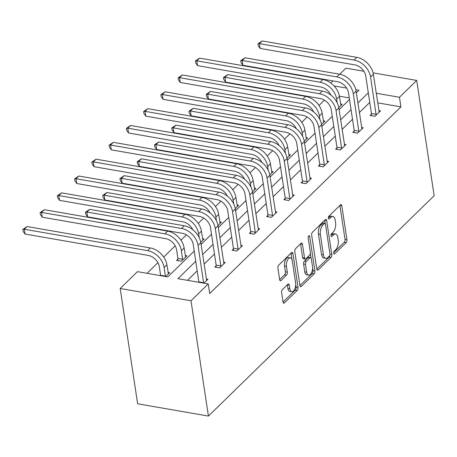 <?xml version="1.0" encoding="UTF-8"?>
<svg xmlns="http://www.w3.org/2000/svg" width="457" height="457" viewBox="0 0 457 457"><rect width="100%" height="100%" fill="white"/><g stroke="black" fill="none" stroke-linecap="round" stroke-linejoin="round"><path stroke-width="0.69" d="M333.639 253.327A1.531 0.754 99.8 0 0 334.141 254.092A1.531 0.754 99.8 0 0 334.598 253.903L346.138 242.644A2.188 1.074 99.8 0 0 346.937 239.697L341.802 205.747A2.188 1.074 99.8 0 0 341.088 204.65A2.188 1.074 99.8 0 0 340.431 204.919L328.897 216.178A1.531 0.754 99.8 0 0 328.337 218.24A1.531 0.754 99.8 0 0 328.834 219.012A1.531 0.754 99.8 0 0 329.297 218.823L330.788 217.366A7.004 3.439 99.8 0 1 332.896 216.504A7.004 3.439 99.8 0 1 335.175 220.011L335.604 222.839A7.004 3.439 99.8 0 1 333.039 232.265L331.548 233.721A1.531 0.754 99.8 0 0 330.988 235.783A1.531 0.754 99.8 0 0 331.485 236.549A1.531 0.754 99.8 0 0 331.948 236.36L333.439 234.904A7.004 3.439 99.8 0 1 335.552 234.041A7.004 3.439 99.8 0 1 337.826 237.549L338.254 240.376A7.004 3.439 99.8 0 1 335.695 249.808L334.204 251.264A1.531 0.754 99.8 0 0 333.639 253.327M282.409 289.589A2.188 1.074 99.8 0 0 281.609 292.537L283.049 302.06A2.188 1.074 99.8 0 0 283.763 303.157A2.188 1.074 99.8 0 0 284.42 302.888L297.227 290.384A2.188 1.074 99.8 0 0 298.033 287.436L292.897 253.486A2.188 1.074 99.8 0 0 292.183 252.39A2.188 1.074 99.8 0 0 291.526 252.658L278.713 265.163A2.188 1.074 99.8 0 0 277.913 268.11L279.655 279.615A2.188 1.074 99.8 0 0 280.364 280.712A2.188 1.074 99.8 0 0 281.026 280.444L286.505 275.091A2.188 1.074 99.8 0 0 287.31 272.144L286.442 266.437A5.855 2.873 99.8 0 1 287.316 260.473A5.855 2.873 99.8 0 1 290.349 257.839A5.855 2.873 99.8 0 1 292.252 260.77L295.633 283.123A5.855 2.873 99.8 0 1 294.759 289.087A5.855 2.873 99.8 0 1 291.726 291.72A5.855 2.873 99.8 0 1 289.824 288.79L289.264 285.065A2.188 1.074 99.8 0 0 288.55 283.968A2.188 1.074 99.8 0 0 287.893 284.237L282.409 289.589M399.458 97.278L400.915 106.881L209.689 293.543L208.238 283.934L190.986 300.775L208.421 416.07L434.15 195.727L416.715 80.432L399.458 97.278L376.202 93.239M316.81 269.104A2.188 1.074 99.8 0 0 317.524 270.201A2.188 1.074 99.8 0 0 318.181 269.933L330.994 257.428A2.188 1.074 99.8 0 0 331.793 254.48L326.658 220.531A2.188 1.074 99.8 0 0 325.944 219.434A2.188 1.074 99.8 0 0 325.287 219.703L312.474 232.207A2.188 1.074 99.8 0 0 311.674 235.155L316.81 269.104M314.113 273.903L301.3 286.408A2.188 1.074 99.8 0 1 300.643 286.676A2.188 1.074 99.8 0 1 299.929 285.585L294.794 251.63A2.188 1.074 99.8 0 1 295.593 248.688L301.077 243.335A2.188 1.074 99.8 0 1 301.74 243.067A2.188 1.074 99.8 0 1 302.448 244.164L304.533 257.931A2.188 1.074 99.8 0 0 305.242 259.028A2.188 1.074 99.8 0 0 305.904 258.759L309.538 255.206A2.188 1.074 99.8 0 0 310.337 252.258L308.172 237.926A1.531 0.754 99.8 0 1 308.401 236.366A1.531 0.754 99.8 0 1 309.195 235.675A1.531 0.754 99.8 0 1 309.692 236.44L314.913 270.961A2.188 1.074 99.8 0 1 314.113 273.903L312.2 273.572L299.923 285.551M194.242 251.07L167.77 276.908L137.443 271.647L120.191 288.487L137.631 403.782L208.421 416.07M177.847 259.182L176.602 260.399L181.389 261.227L186.919 255.829L185.285 255.543M218 225.49L221.422 222.148L219.794 221.862M252.504 191.803L255.931 188.461L254.298 188.181M287.013 158.122L290.435 154.78L288.807 154.495M321.517 124.441L324.944 121.094L323.31 120.814M349.279 97.918L339.391 96.204M330.691 94.69L330.348 94.633M324.436 100.14L318.98 105.47M307.184 116.986L301.729 122.31M289.932 133.827L284.471 139.151M272.675 150.667L267.219 155.991M255.423 167.508L249.968 172.837M238.171 184.348L232.716 189.678M220.92 201.189L215.458 206.518M203.662 218.035L198.207 223.359M186.41 234.875L180.955 240.199M175.185 245.832L163.703 257.04M157.933 262.672L147.034 273.309M338.768 107.595L342.196 104.253L340.568 103.973M304.265 141.282L307.687 137.94L306.059 137.654M269.756 174.962L273.183 171.621L271.555 171.341M235.252 208.649L238.674 205.302L237.046 205.022M200.743 242.33L204.17 238.988L202.542 238.703M165.691 276.548L169.661 272.669L168.033 272.389M330.103 94.45L329.937 93.382M330.731 82.968L332.862 80.895M339.694 74.223L345.92 68.144L363.881 71.263M120.191 288.487L190.986 300.775M195.779 261.233L177.91 278.673L208.238 283.934M368.308 92.817L357.882 102.996M351.056 109.657L340.625 119.837M333.804 126.498L323.373 136.677M316.552 143.338L306.121 153.523M299.295 160.184L288.864 170.364M282.043 177.025L271.612 187.204M264.792 193.865L254.36 204.045M247.534 210.706L237.109 220.885M230.282 227.546L219.851 237.731M213.031 244.392L202.6 254.572M416.715 80.432L373.055 72.852M356.346 92.84L358.996 90.252L355.803 89.698M346.629 88.104L334.067 85.922M201.063 244.409L211.494 234.23M218.315 227.569L228.746 217.389M235.572 210.728L246.003 200.549M252.824 193.888L263.255 183.708M270.076 177.048L280.507 166.862M287.333 160.201L297.758 150.022M304.585 143.361L315.016 133.181M321.837 126.52L332.268 116.341M339.088 109.68L349.519 99.5M369.764 102.425L359.333 112.605M352.507 119.266L342.082 129.445M335.255 136.106L324.824 146.286M318.003 152.946L307.572 163.132M300.752 169.793L290.321 179.972M283.494 186.633L273.069 196.813M266.242 203.474L255.811 213.653M248.991 220.314L238.56 230.494M231.739 237.154L221.308 247.334M214.482 253.995L204.056 264.18M197.23 270.841L187.501 280.335M400.915 106.881L377.659 102.848M206.301 279.033L207.929 279.313L203.953 283.191M223.553 262.187L225.181 262.472L219.651 267.871L214.87 267.042L216.11 265.825M240.805 245.346L242.433 245.632L236.903 251.03L232.122 250.196L233.367 248.985M258.062 228.506L259.69 228.791L254.161 234.19L249.373 233.356L250.619 232.145M275.314 211.665L276.942 211.945L271.412 217.343L266.631 216.515L267.871 215.304M292.566 194.825L294.194 195.105L288.664 200.503L283.883 199.675L285.122 198.464M309.817 177.984L311.451 178.264L305.916 183.663L301.134 182.834L302.38 181.618M327.075 161.138L328.703 161.424L323.173 166.822L318.386 165.988L319.632 164.777M344.327 144.298L345.955 144.583L340.425 149.982L335.644 149.148L336.883 147.937M361.578 127.457L363.206 127.737L357.677 133.136L352.895 132.307L354.135 131.096M378.83 110.617L380.464 110.897L374.934 116.295L370.147 115.467L371.392 114.256M335.552 234.041L333.639 233.71A7.004 3.439 99.8 0 0 331.525 234.572L333.439 234.904M330.982 235.109L331.525 234.572M332.896 216.504L330.982 216.167A7.004 3.439 99.8 0 0 328.874 217.029L330.788 217.366M328.326 217.566L328.874 217.029M333.633 252.647L344.224 242.313A2.188 1.074 99.8 0 0 345.024 239.365L339.894 205.444M325.247 223.524L324.75 220.228M316.804 269.076L329.08 257.097A2.188 1.074 99.8 0 0 329.908 254.92M329.4 255.954A1.531 0.754 99.8 0 0 329.96 253.892L325.453 224.09A1.531 0.754 99.8 0 0 324.956 223.319A1.531 0.754 99.8 0 0 324.493 223.507L322.916 225.044A7.004 3.439 99.8 0 0 320.357 234.475L323.436 254.846A7.004 3.439 99.8 0 0 325.715 258.354A7.004 3.439 99.8 0 0 327.823 257.491L329.4 255.954M324.956 223.319L323.042 222.987A1.531 0.754 99.8 0 0 322.579 223.176L324.493 223.507M325.715 258.354L323.802 258.016A7.004 3.439 99.8 0 1 321.522 254.509L318.443 234.144A7.004 3.439 99.8 0 1 321.003 224.713L322.579 223.176M300.54 243.861L302.62 257.599A2.188 1.074 99.8 0 0 303.328 258.696L305.242 259.028M310.354 253.167L311.086 257.971M312.599 267.985L312.999 270.63L314.913 270.961M306.693 272.218A5.855 2.873 99.8 0 0 308.595 275.148A5.855 2.873 99.8 0 0 311.628 272.515A5.855 2.873 99.8 0 0 312.502 266.551L311.308 258.673A2.188 1.074 99.8 0 0 310.6 257.577A2.188 1.074 99.8 0 0 309.937 257.845L306.299 261.398A2.188 1.074 99.8 0 0 305.499 264.346L306.693 272.218L304.779 271.886A5.855 2.873 99.8 0 0 306.681 274.817L308.595 275.148M310.6 257.577L308.686 257.245A2.188 1.074 99.8 0 0 308.024 257.514L309.937 257.845M304.779 271.886L303.585 264.009A2.188 1.074 99.8 0 1 304.391 261.067L308.024 257.514M312.2 273.572A2.188 1.074 99.8 0 0 312.999 270.63M291.726 291.72L289.812 291.389A5.855 2.873 99.8 0 1 287.91 288.458L287.35 284.762M290.349 257.839L288.436 257.508A5.855 2.873 99.8 0 0 285.402 260.142A5.855 2.873 99.8 0 0 284.534 266.105L286.442 266.437M279.65 279.587L284.597 274.76A2.188 1.074 99.8 0 0 285.397 271.812L284.534 266.105M283.043 302.031L295.313 290.052A2.188 1.074 99.8 0 0 296.119 287.105L295.73 284.557M291.949 259.536L290.989 253.184M330.851 95.016A11.145 8.032 -134.3 0 0 320.86 87.036L197.55 65.631L195.67 62.946L195.385 61.027L199.589 58.125L196.824 60.827L320.134 82.231A16.715 12.048 45.7 0 1 336.66 99.135L337.232 102.888M340.956 105.47L339.425 96.438L336.66 99.135M199.589 58.125L322.899 79.535A16.715 12.048 45.7 0 1 339.425 96.438M195.385 61.027L196.824 60.827L197.55 65.631M379.219 112.114L373.335 74.257L370.57 76.959L376.174 115.084M371.295 115.667L371.438 113.513L365.783 76.125A11.145 8.032 -134.3 0 0 354.763 64.86L260.153 48.431L258.279 45.751L257.988 43.826L262.192 40.93L356.803 57.354A16.715 12.048 45.7 0 1 373.335 74.257M262.192 40.93L259.427 43.626L354.038 60.056A16.715 12.048 45.7 0 1 370.57 76.959M257.988 43.826L259.427 43.626L260.153 48.431M371.438 113.513L376.225 114.341M313.599 111.856A11.145 8.032 -134.3 0 0 303.608 103.882L180.298 82.471L178.419 79.786L178.127 77.867L182.332 74.965L179.567 77.667L302.882 99.078A16.715 12.048 45.7 0 1 319.409 115.981L319.974 119.734M323.699 122.31L322.174 113.279L319.409 115.981M182.332 74.965L305.647 96.376A16.715 12.048 45.7 0 1 322.174 113.279M178.127 77.867L179.567 77.667L180.298 82.471M296.347 128.703A11.145 8.032 -134.3 0 0 286.35 120.722L163.04 99.312L161.167 96.627L160.875 94.708L165.08 91.811L162.315 94.508L285.625 115.918A16.715 12.048 45.7 0 1 302.157 132.821L302.723 136.574M306.447 139.151L304.922 130.119L302.157 132.821M165.08 91.811L288.39 113.216A16.715 12.048 45.7 0 1 304.922 130.119M160.875 94.708L162.315 94.508L163.04 99.312M361.967 128.954L356.083 91.097L353.318 93.799L358.922 131.924M354.044 132.507L354.186 130.354L348.531 92.971A11.145 8.032 -134.3 0 0 337.512 81.7L242.901 65.271L241.028 62.592L240.736 60.667L244.941 57.771L339.551 74.2A16.715 12.048 45.7 0 1 356.083 91.097M244.941 57.771L242.176 60.467L336.786 76.896A16.715 12.048 45.7 0 1 353.318 93.799M240.736 60.667L242.176 60.467L242.901 65.271M354.186 130.354L358.968 131.188M344.715 145.794L338.826 107.943L336.061 110.64L341.665 148.765M336.792 149.348L336.935 147.194L331.279 109.811A11.145 8.032 -134.3 0 0 320.26 98.541L225.649 82.117L223.77 79.432L223.479 77.513L227.689 74.611L322.299 91.04A16.715 12.048 45.7 0 1 338.826 107.943M227.689 74.611L224.924 77.313L319.534 93.736A16.715 12.048 45.7 0 1 336.061 110.64M223.479 77.513L224.924 77.313L225.649 82.117M336.935 147.194L341.716 148.028M279.09 145.543A11.145 8.032 -134.3 0 0 269.099 137.563L145.789 116.152L143.915 113.473L143.624 111.548L147.828 108.652L145.063 111.348L268.373 132.758A16.715 12.048 45.7 0 1 284.905 149.662L285.471 153.415M289.195 155.991L287.67 146.965L284.905 149.662M147.828 108.652L271.138 130.062A16.715 12.048 45.7 0 1 287.67 146.965M143.624 111.548L145.063 111.348L145.789 116.152M327.458 162.635L321.574 124.784L318.809 127.48L324.413 165.611M319.54 166.188L319.677 164.04L314.028 126.652A11.145 8.032 -134.3 0 0 303.008 115.381L208.392 98.958L206.518 96.273L206.227 94.353L210.431 91.451L305.048 107.881A16.715 12.048 45.7 0 1 321.574 124.784M210.431 91.451L207.667 94.153L302.277 110.577A16.715 12.048 45.7 0 1 318.809 127.48M206.227 94.353L207.667 94.153L208.392 98.958M319.677 164.04L324.464 164.868M261.838 162.384A11.145 8.032 -134.3 0 0 251.847 154.403L128.537 132.993L126.658 130.314L126.372 128.388L130.576 125.492L127.811 128.189L251.122 149.599A16.715 12.048 45.7 0 1 267.648 166.502L268.219 170.255M271.938 172.832L270.413 163.806L267.648 166.502M130.576 125.492L253.886 146.903A16.715 12.048 45.7 0 1 270.413 163.806M126.372 128.388L127.811 128.189L128.537 132.993M310.206 179.475L304.322 141.624L301.557 144.326L307.161 182.452M302.283 183.034L302.425 180.881L296.77 143.492A11.145 8.032 -134.3 0 0 285.751 132.222L191.14 115.798L189.267 113.113L188.975 111.194L193.18 108.298L287.79 124.721A16.715 12.048 45.7 0 1 304.322 141.624M193.18 108.298L190.415 110.994L285.025 127.423A16.715 12.048 45.7 0 1 301.557 144.326M188.975 111.194L190.415 110.994L191.14 115.798M302.425 180.881L307.213 181.709M244.586 179.224A11.145 8.032 -134.3 0 0 234.595 171.244L111.285 149.839L109.406 147.154L109.114 145.235L113.319 142.333L110.554 145.035L233.864 166.439A16.715 12.048 45.7 0 1 250.396 183.343L250.962 187.096M254.686 189.672L253.161 180.646L250.396 183.343M113.319 142.333L236.635 163.743A16.715 12.048 45.7 0 1 253.161 180.646M109.114 145.235L110.554 145.035L111.285 149.839M292.954 196.321L287.07 158.465L284.3 161.167L289.909 199.292M285.031 199.875L285.174 197.721L279.518 160.333A11.145 8.032 -134.3 0 0 268.499 149.068L173.888 132.639L172.015 129.954L171.723 128.034L175.928 125.138L270.538 141.561A16.715 12.048 45.7 0 1 287.07 158.465M175.928 125.138L173.163 127.834L267.773 144.263A16.715 12.048 45.7 0 1 284.3 161.167M171.723 128.034L173.163 127.834L173.888 132.639M285.174 197.721L289.955 198.549M227.335 196.064A11.145 8.032 -134.3 0 0 217.338 188.09L94.028 166.679L92.154 163.994L91.863 162.075L96.067 159.173L93.302 161.875L216.612 183.286A16.715 12.048 45.7 0 1 233.144 200.189L233.71 203.942M237.434 206.518L235.909 197.487L233.144 200.189M96.067 159.173L219.377 180.584A16.715 12.048 45.7 0 1 235.909 197.487M91.863 162.075L93.302 161.875L94.028 166.679M275.702 213.162L269.813 175.305L267.048 178.007L272.652 216.132M267.779 216.715L267.922 214.562L262.267 177.179A11.145 8.032 -134.3 0 0 251.247 165.908L156.637 149.479L154.757 146.8L154.466 144.875L158.676 141.978L253.287 158.402A16.715 12.048 45.7 0 1 269.813 175.305M158.676 141.978L155.906 144.675L250.522 161.104A16.715 12.048 45.7 0 1 267.048 178.007M154.466 144.875L155.906 144.675L156.637 149.479M267.922 214.562L272.703 215.396M210.077 212.911A11.145 8.032 -134.3 0 0 200.086 204.93L76.776 183.52L74.902 180.835L74.611 178.916L78.815 176.014L76.051 178.716L199.361 200.126A16.715 12.048 45.7 0 1 215.887 217.029L216.458 220.782M220.183 223.359L218.657 214.327L215.887 217.029M78.815 176.014L202.125 197.424A16.715 12.048 45.7 0 1 218.657 214.327M74.611 178.916L76.051 178.716L76.776 183.52M258.445 230.002L252.561 192.151L249.796 194.848L255.4 232.973M250.522 233.556L250.665 231.402L245.015 194.019A11.145 8.032 -134.3 0 0 233.995 182.749L139.379 166.319L137.506 163.64L137.214 161.715L141.419 158.819L236.029 175.248A16.715 12.048 45.7 0 1 252.561 192.151M141.419 158.819L138.654 161.521L233.264 177.944A16.715 12.048 45.7 0 1 249.796 194.848M137.214 161.715L138.654 161.521L139.379 166.319M250.665 231.402L255.452 232.236M192.825 229.751A11.145 8.032 -134.3 0 0 182.834 221.771L59.524 200.36L57.645 197.675L57.359 195.756L61.564 192.86L58.799 195.556L182.109 216.966A16.715 12.048 45.7 0 1 198.635 233.87L199.206 237.623M202.925 240.199L201.4 231.168L198.635 233.87M61.564 192.86L184.874 214.27A16.715 12.048 45.7 0 1 201.4 231.168M57.359 195.756L58.799 195.556L59.524 200.36M241.193 246.843L235.309 208.992L232.544 211.688L238.148 249.813M233.27 250.396L233.413 248.248L227.757 210.86A11.145 8.032 -134.3 0 0 216.738 199.589L122.128 183.166L120.254 180.481L119.963 178.561L124.167 175.659L218.777 192.089A16.715 12.048 45.7 0 1 235.309 208.992M124.167 175.659L121.402 178.361L216.012 194.785A16.715 12.048 45.7 0 1 232.544 211.688M119.963 178.561L121.402 178.361L122.128 183.166M233.413 248.248L238.2 249.076M177.75 260.593L177.893 258.445L176.602 249.882A11.145 8.032 -134.3 0 0 165.583 238.611L42.267 217.201L40.393 214.522L40.102 212.596L44.306 209.7L167.616 231.111A16.715 12.048 45.7 0 1 184.148 248.014L185.673 257.04M44.306 209.7L41.541 212.396L164.851 233.807A16.715 12.048 45.7 0 1 181.383 250.71L182.629 260.016M40.102 212.596L41.541 212.396L42.267 217.201M177.893 258.445L182.68 259.273M223.941 263.683L218.052 225.832L215.287 228.529L220.897 266.66M216.018 267.236L216.161 265.089L210.506 227.7A11.145 8.032 -134.3 0 0 199.486 216.429L104.876 200.006L103.002 197.321L102.711 195.402L106.915 192.5L201.526 208.929A16.715 12.048 45.7 0 1 218.052 225.832M106.915 192.5L104.15 195.202L198.761 211.625A16.715 12.048 45.7 0 1 215.287 228.529M102.711 195.402L104.15 195.202L104.876 200.006M216.161 265.089L220.942 265.917M160.618 275.668L159.344 266.722A11.145 8.032 -134.3 0 0 148.325 255.452L25.015 234.041L23.141 231.362L22.85 229.437L27.054 226.541L150.364 247.951A16.715 12.048 45.7 0 1 166.896 264.854L168.422 273.88M27.054 226.541L24.29 229.243L147.6 250.647A16.715 12.048 45.7 0 1 164.132 267.551L165.4 276.496M22.85 229.437L24.29 229.243L25.015 234.041M160.641 275.285L165.423 276.114M206.69 280.524L200.8 242.673L198.035 245.375L203.668 283.14M198.881 282.312L193.254 244.541A11.145 8.032 -134.3 0 0 182.234 233.276L87.624 216.847L85.745 214.162L85.453 212.242L89.658 209.346L184.274 225.769A16.715 12.048 45.7 0 1 200.8 242.673M89.658 209.346L86.893 212.042L181.509 228.471A16.715 12.048 45.7 0 1 198.035 245.375M85.453 212.242L86.893 212.042L87.624 216.847M198.909 281.929L203.691 282.757M333.77 253.761L334.598 253.903M328.463 218.675L329.297 218.823M331.114 236.218L331.948 236.36M339.917 205.422L341.802 205.747M345.024 239.365L346.937 239.697M344.224 242.313L346.138 242.644M324.773 220.205L326.658 220.531M329.983 254.166L331.793 254.48M329.08 257.097L330.994 257.428M316.992 269.727L318.181 269.933M321.003 224.713L322.916 225.044M318.443 234.144L320.357 234.475M321.522 254.509L323.436 254.846M300.112 286.202L301.3 286.408M300.563 243.832L302.448 244.164M302.62 257.599L304.533 257.931M308.464 236.229L309.692 236.44M304.391 261.067L306.299 261.398M303.585 264.009L305.499 264.346M287.379 284.74L289.264 285.065M287.91 288.458L289.824 288.79M285.397 271.812L287.31 272.144M284.597 274.76L286.505 275.091M279.838 280.238L281.026 280.444M291.012 253.161L292.897 253.486M296.119 287.105L298.033 287.436M295.313 290.052L297.227 290.384M283.231 302.683L284.42 302.888M322.899 79.535L320.134 82.231M356.803 57.354L354.038 60.056M305.647 96.376L302.882 99.078M288.39 113.216L285.625 115.918M339.551 74.2L336.786 76.896M322.299 91.04L319.534 93.736M271.138 130.062L268.373 132.758M305.048 107.881L302.277 110.577M253.886 146.903L251.122 149.599M287.79 124.721L285.025 127.423M236.635 163.743L233.864 166.439M270.538 141.561L267.773 144.263M219.377 180.584L216.612 183.286M253.287 158.402L250.522 161.104M202.125 197.424L199.361 200.126M236.029 175.248L233.264 177.944M184.874 214.27L182.109 216.966M218.777 192.089L216.012 194.785M184.148 248.014L181.383 250.71M167.616 231.111L164.851 233.807M201.526 208.929L198.761 211.625M166.896 264.854L164.132 267.551M150.364 247.951L147.6 250.647M184.274 225.769L181.509 228.471"/></g></svg>
